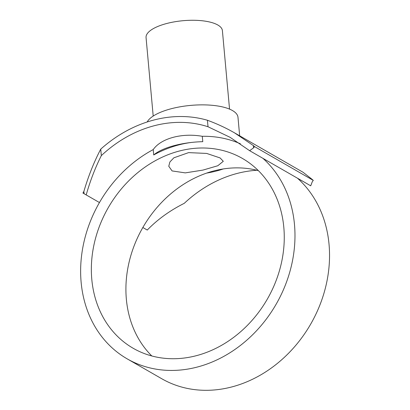 <?xml version="1.0" encoding="UTF-8"?>
<svg xmlns="http://www.w3.org/2000/svg" width="410" height="410" viewBox="0 0 410 410"><rect width="100%" height="100%" fill="white"/><g stroke="black" fill="none" stroke-linecap="round" stroke-linejoin="round"><path stroke-width="0.61" d="M151.797 355.962A109.506 91.737 119.9 0 1 126.357 299.223A109.506 91.737 119.9 0 1 258.377 170.642M283.817 227.381A109.506 91.737 -60.1 0 0 242.402 158.434A109.506 91.737 -60.1 0 0 138.805 171.795A109.506 91.737 -60.1 0 0 91.794 279.343A109.506 91.737 -60.1 0 0 133.209 348.29A109.506 91.737 -60.1 0 0 236.806 334.934A109.506 91.737 -60.1 0 0 283.817 227.381M172.087 170.924L168.766 166.255L169.883 161.981L173.876 157.804L188.626 152.617L206.66 153.427L220.093 157.932L223.291 161.289L217.812 165.737L202.991 170.083L185.284 172.882L172.087 170.924M191.378 142.449A116.071 97.231 -60.1 0 0 153.714 154.959L153.227 149.578A121.673 101.931 -60.1 0 0 99.451 202.545A121.673 101.931 -60.1 0 0 81.129 282.234A121.673 101.931 -60.1 0 0 127.146 358.837A121.673 101.931 -60.1 0 0 242.248 343.995A121.673 101.931 -60.1 0 0 294.482 224.495A121.673 101.931 -60.1 0 0 262.887 158.316L249.628 150.69L230.143 137.35L208.013 126.751L207.419 120.253C216.972 123.764 225.997 127.956 234.494 132.835L253.365 145.571A127.756 107.025 119.9 0 1 254.548 146.606L253.575 147.841L249.628 150.69M127.146 358.837L161.704 378.712A121.673 101.931 -60.1 0 0 276.806 363.87A121.673 101.931 -60.1 0 0 329.045 244.37A121.673 101.931 -60.1 0 0 297.45 178.191L262.887 158.316M153.202 116.061L146.057 37.582A38.33 13.453 -5.2 0 1 174.281 21.863A38.33 13.453 -5.2 0 1 217.833 25.015A38.33 13.453 -5.2 0 1 222.399 30.632L229.538 109.111M147.19 121.98A45.992 16.144 -5.2 0 1 185.248 106.011A45.992 16.144 -5.2 0 1 232.501 110.562A45.992 16.144 -5.2 0 1 237.984 117.306L239.665 135.807M223.23 168.956A45.992 16.144 -5.2 0 1 206.696 173.082M153.227 149.578C160.976 138.36 181.881 132.702 202.289 136.304L202.781 141.681A45.992 16.144 -5.2 0 0 176.039 145.145A45.992 16.144 -5.2 0 0 153.714 154.959M240.409 143.802A121.673 101.931 -60.1 0 0 202.289 136.304M253.575 147.841L253.365 145.571M83.876 191.439C88.381 176.069 94.003 161.965 100.742 149.122L101.331 155.621C95.274 167.649 90.226 180.748 86.187 194.919L84.081 193.71L83.876 191.439A127.756 107.025 119.9 0 0 82.933 193.048L84.081 193.71M142.844 227.504L147.272 230.051C157.532 219.458 169.868 210.55 184.274 203.324A121.673 101.931 119.9 0 1 256.891 170.258M297.45 178.191L310.708 185.817L312.328 181.63L313.301 180.395A127.756 107.025 -60.1 0 0 312.118 179.36L303.067 172.272L234.494 132.835M86.187 194.919L99.451 202.545M101.331 155.621A121.673 101.931 119.9 0 1 208.013 126.751M254.548 146.606L313.301 180.395M207.419 120.253A127.756 107.025 -60.1 0 0 100.742 149.122"/></g></svg>
